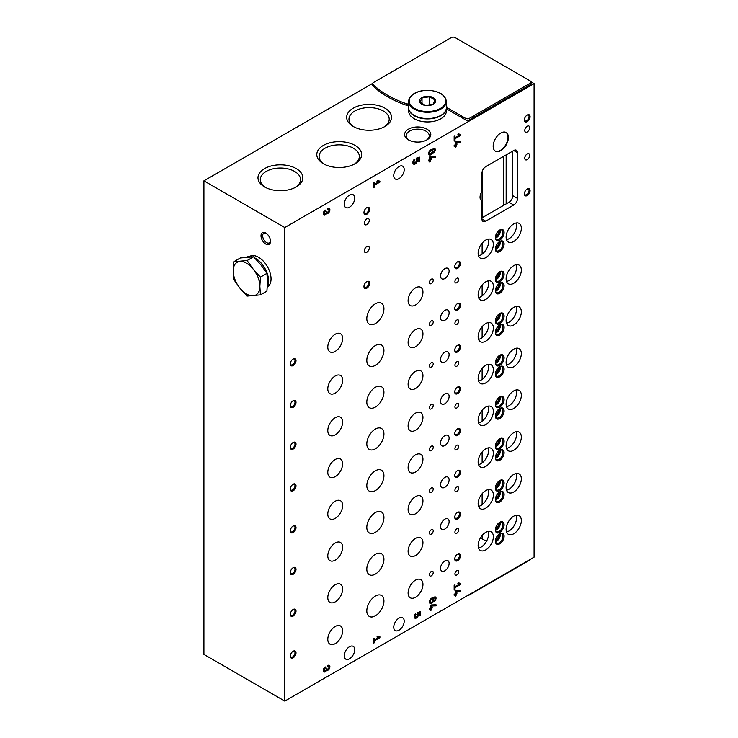 <?xml version="1.0" encoding="UTF-8"?>
<svg xmlns="http://www.w3.org/2000/svg" width="738" height="738" viewBox="0 0 738 738"><rect width="100%" height="100%" fill="white"/><g stroke="black" fill="none" stroke-linecap="round" stroke-linejoin="round"><path stroke-width="1.11" d="M458.732 321.15A2.694 1.55 120 0 0 458.178 319.914A2.694 1.55 120 0 0 455.484 321.473A2.694 1.55 120 0 0 455.484 324.582A2.694 1.55 120 0 0 457.56 323.853A2.694 1.55 120 0 0 458.732 321.15M458.732 362.902A2.694 1.55 120 0 0 458.178 361.666A2.694 1.55 120 0 0 455.484 363.225A2.694 1.55 120 0 0 455.484 366.334A2.694 1.55 120 0 0 457.56 365.614A2.694 1.55 120 0 0 458.732 362.902M458.732 404.655A2.694 1.55 120 0 0 458.178 403.418A2.694 1.55 120 0 0 455.484 404.978A2.694 1.55 120 0 0 455.484 408.086A2.694 1.55 120 0 0 457.56 407.367A2.694 1.55 120 0 0 458.732 404.655M458.732 446.407A2.694 1.55 120 0 0 458.178 445.18A2.694 1.55 120 0 0 455.484 446.73A2.694 1.55 120 0 0 455.484 449.839A2.694 1.55 120 0 0 457.56 449.119A2.694 1.55 120 0 0 458.732 446.407M458.732 488.159A2.694 1.55 120 0 0 458.178 486.932A2.694 1.55 120 0 0 455.484 488.482A2.694 1.55 120 0 0 455.484 491.591A2.694 1.55 120 0 0 457.56 490.871A2.694 1.55 120 0 0 458.732 488.159M458.732 529.912A2.694 1.55 120 0 0 458.178 528.685A2.694 1.55 120 0 0 455.484 530.235A2.694 1.55 120 0 0 455.484 533.343A2.694 1.55 120 0 0 457.56 532.624A2.694 1.55 120 0 0 458.732 529.912M458.732 571.664A2.694 1.55 120 0 0 458.178 570.437A2.694 1.55 120 0 0 455.484 571.987A2.694 1.55 120 0 0 455.484 575.096A2.694 1.55 120 0 0 457.56 574.376A2.694 1.55 120 0 0 458.732 571.664M458.732 279.398A2.694 1.55 120 0 0 458.178 278.161A2.694 1.55 120 0 0 455.484 279.72A2.694 1.55 120 0 0 455.484 282.829A2.694 1.55 120 0 0 457.56 282.101A2.694 1.55 120 0 0 458.732 279.398M433.234 322.026A2.694 1.55 120 0 0 432.671 320.799A2.694 1.55 120 0 0 429.977 322.349A2.694 1.55 120 0 0 429.977 325.458A2.694 1.55 120 0 0 432.053 324.738A2.694 1.55 120 0 0 433.234 322.026M433.234 363.779A2.694 1.55 120 0 0 432.671 362.552A2.694 1.55 120 0 0 429.977 364.102A2.694 1.55 120 0 0 429.977 367.21A2.694 1.55 120 0 0 432.053 366.491A2.694 1.55 120 0 0 433.234 363.779M433.234 405.531A2.694 1.55 120 0 0 432.671 404.304A2.694 1.55 120 0 0 429.977 405.854A2.694 1.55 120 0 0 429.977 408.963A2.694 1.55 120 0 0 432.053 408.243A2.694 1.55 120 0 0 433.234 405.531M433.234 447.283A2.694 1.55 120 0 0 432.671 446.056A2.694 1.55 120 0 0 429.977 447.606A2.694 1.55 120 0 0 429.977 450.715A2.694 1.55 120 0 0 432.053 449.995A2.694 1.55 120 0 0 433.234 447.283M433.234 489.036A2.694 1.55 120 0 0 432.671 487.809A2.694 1.55 120 0 0 429.977 489.359A2.694 1.55 120 0 0 429.977 492.467A2.694 1.55 120 0 0 432.053 491.748A2.694 1.55 120 0 0 433.234 489.036M433.234 530.797A2.694 1.55 120 0 0 432.671 529.561A2.694 1.55 120 0 0 429.977 531.111A2.694 1.55 120 0 0 429.977 534.22A2.694 1.55 120 0 0 432.053 533.5A2.694 1.55 120 0 0 433.234 530.797M433.234 572.55A2.694 1.55 120 0 0 432.671 571.313A2.694 1.55 120 0 0 429.977 572.863A2.694 1.55 120 0 0 429.977 575.972A2.694 1.55 120 0 0 432.053 575.253A2.694 1.55 120 0 0 433.234 572.55M433.234 280.274A2.694 1.55 120 0 0 432.671 279.047A2.694 1.55 120 0 0 429.977 280.597A2.694 1.55 120 0 0 429.977 283.706A2.694 1.55 120 0 0 432.053 282.986A2.694 1.55 120 0 0 433.234 280.274M449.119 312.857A6.052 3.496 120 0 0 447.865 310.08A6.052 3.496 120 0 0 441.813 313.576A6.052 3.496 120 0 0 441.813 320.569A6.052 3.496 120 0 0 446.481 318.945A6.052 3.496 120 0 0 449.119 312.857M449.119 354.609A6.052 3.496 120 0 0 447.865 351.832A6.052 3.496 120 0 0 441.813 355.329A6.052 3.496 120 0 0 441.813 362.321A6.052 3.496 120 0 0 446.481 360.697A6.052 3.496 120 0 0 449.119 354.609M449.119 396.361A6.052 3.496 120 0 0 447.865 393.585A6.052 3.496 120 0 0 441.813 397.081A6.052 3.496 120 0 0 441.813 404.073A6.052 3.496 120 0 0 446.481 402.45A6.052 3.496 120 0 0 449.119 396.361M449.119 438.114A6.052 3.496 120 0 0 447.865 435.337A6.052 3.496 120 0 0 441.813 438.833A6.052 3.496 120 0 0 441.813 445.826A6.052 3.496 120 0 0 446.481 444.202A6.052 3.496 120 0 0 449.119 438.114M449.119 479.866A6.052 3.496 120 0 0 447.865 477.089A6.052 3.496 120 0 0 441.813 480.586A6.052 3.496 120 0 0 441.813 487.578A6.052 3.496 120 0 0 446.481 485.964A6.052 3.496 120 0 0 449.119 479.866M449.119 521.618A6.052 3.496 120 0 0 447.865 518.842A6.052 3.496 120 0 0 441.813 522.338A6.052 3.496 120 0 0 441.813 529.33A6.052 3.496 120 0 0 446.481 527.716A6.052 3.496 120 0 0 449.119 521.618M449.119 563.371A6.052 3.496 120 0 0 447.865 560.603A6.052 3.496 120 0 0 441.813 564.1A6.052 3.496 120 0 0 441.813 571.092A6.052 3.496 120 0 0 446.481 569.468A6.052 3.496 120 0 0 449.119 563.371M449.119 271.104A6.052 3.496 120 0 0 447.865 268.328A6.052 3.496 120 0 0 441.813 271.824A6.052 3.496 120 0 0 441.813 278.816A6.052 3.496 120 0 0 446.481 277.193A6.052 3.496 120 0 0 449.119 271.104M342.644 380.264A10.498 6.061 120 0 0 340.467 375.457A10.498 6.061 120 0 0 329.969 381.518A10.498 6.061 120 0 0 329.969 393.64A10.498 6.061 120 0 0 338.059 390.826A10.498 6.061 120 0 0 342.644 380.264M342.644 422.016A10.498 6.061 120 0 0 340.467 417.21A10.498 6.061 120 0 0 329.969 423.271A10.498 6.061 120 0 0 329.969 435.392A10.498 6.061 120 0 0 338.059 432.579A10.498 6.061 120 0 0 342.644 422.016M342.644 463.768A10.498 6.061 120 0 0 340.467 458.962A10.498 6.061 120 0 0 329.969 465.023A10.498 6.061 120 0 0 329.969 477.145A10.498 6.061 120 0 0 338.059 474.331A10.498 6.061 120 0 0 342.644 463.768M342.644 505.521A10.498 6.061 120 0 0 340.467 500.715A10.498 6.061 120 0 0 329.969 506.775A10.498 6.061 120 0 0 329.969 518.897A10.498 6.061 120 0 0 338.059 516.083A10.498 6.061 120 0 0 342.644 505.521M342.644 547.273A10.498 6.061 120 0 0 340.467 542.467A10.498 6.061 120 0 0 329.969 548.528A10.498 6.061 120 0 0 329.969 560.649A10.498 6.061 120 0 0 338.059 557.836A10.498 6.061 120 0 0 342.644 547.273M342.644 589.025A10.498 6.061 120 0 0 340.467 584.219A10.498 6.061 120 0 0 329.969 590.28A10.498 6.061 120 0 0 329.969 602.402A10.498 6.061 120 0 0 338.059 599.588A10.498 6.061 120 0 0 342.644 589.025M342.644 630.778A10.498 6.061 120 0 0 340.467 625.972A10.498 6.061 120 0 0 329.969 632.032A10.498 6.061 120 0 0 329.969 644.154A10.498 6.061 120 0 0 338.059 641.34A10.498 6.061 120 0 0 342.644 630.778M342.644 338.511A10.498 6.061 120 0 0 340.467 333.705A10.498 6.061 120 0 0 329.969 339.766A10.498 6.061 120 0 0 329.969 351.888A10.498 6.061 120 0 0 338.059 349.074A10.498 6.061 120 0 0 342.644 338.511M422.957 333.899A10.498 6.061 120 0 0 420.78 329.093A10.498 6.061 120 0 0 410.282 335.153A10.498 6.061 120 0 0 410.282 347.266A10.498 6.061 120 0 0 418.372 344.462A10.498 6.061 120 0 0 422.957 333.899M422.957 375.651A10.498 6.061 120 0 0 420.78 370.845A10.498 6.061 120 0 0 410.282 376.906A10.498 6.061 120 0 0 410.282 389.018A10.498 6.061 120 0 0 418.372 386.214A10.498 6.061 120 0 0 422.957 375.651M422.957 417.404A10.498 6.061 120 0 0 420.78 412.597A10.498 6.061 120 0 0 410.282 418.658A10.498 6.061 120 0 0 410.282 430.78A10.498 6.061 120 0 0 418.372 427.966A10.498 6.061 120 0 0 422.957 417.404M422.957 459.156A10.498 6.061 120 0 0 420.78 454.35A10.498 6.061 120 0 0 410.282 460.411A10.498 6.061 120 0 0 410.282 472.532A10.498 6.061 120 0 0 418.372 469.719A10.498 6.061 120 0 0 422.957 459.156M422.957 500.908A10.498 6.061 120 0 0 420.78 496.102A10.498 6.061 120 0 0 410.282 502.163A10.498 6.061 120 0 0 410.282 514.285A10.498 6.061 120 0 0 418.372 511.471A10.498 6.061 120 0 0 422.957 500.908M422.957 542.661A10.498 6.061 120 0 0 420.78 537.854A10.498 6.061 120 0 0 410.282 543.915A10.498 6.061 120 0 0 410.282 556.037A10.498 6.061 120 0 0 418.372 553.223A10.498 6.061 120 0 0 422.957 542.661M422.957 584.413A10.498 6.061 120 0 0 420.78 579.607A10.498 6.061 120 0 0 410.282 585.668A10.498 6.061 120 0 0 410.282 597.789A10.498 6.061 120 0 0 418.372 594.976A10.498 6.061 120 0 0 422.957 584.413M422.957 292.137A10.498 6.061 120 0 0 420.78 287.34A10.498 6.061 120 0 0 410.282 293.392A10.498 6.061 120 0 0 410.282 305.514A10.498 6.061 120 0 0 418.372 302.7A10.498 6.061 120 0 0 422.957 292.137M383.935 350.485A12.112 6.993 120 0 0 381.435 344.941A12.112 6.993 120 0 0 369.323 351.934A12.112 6.993 120 0 0 369.323 365.919A12.112 6.993 120 0 0 378.649 362.672A12.112 6.993 120 0 0 383.935 350.485M383.935 392.238A12.112 6.993 120 0 0 381.435 386.694A12.112 6.993 120 0 0 369.323 393.686A12.112 6.993 120 0 0 369.323 407.671A12.112 6.993 120 0 0 378.649 404.424A12.112 6.993 120 0 0 383.935 392.238M383.935 433.99A12.112 6.993 120 0 0 381.435 428.446A12.112 6.993 120 0 0 369.323 435.438A12.112 6.993 120 0 0 369.323 449.424A12.112 6.993 120 0 0 378.649 446.176A12.112 6.993 120 0 0 383.935 433.99M383.935 475.742A12.112 6.993 120 0 0 381.435 470.198A12.112 6.993 120 0 0 369.323 477.191A12.112 6.993 120 0 0 369.323 491.176A12.112 6.993 120 0 0 378.649 487.929A12.112 6.993 120 0 0 383.935 475.742M383.935 517.495A12.112 6.993 120 0 0 381.435 511.951A12.112 6.993 120 0 0 369.323 518.943A12.112 6.993 120 0 0 369.323 532.928A12.112 6.993 120 0 0 378.649 529.69A12.112 6.993 120 0 0 383.935 517.495M383.935 559.247A12.112 6.993 120 0 0 381.435 553.703A12.112 6.993 120 0 0 369.323 560.695A12.112 6.993 120 0 0 369.323 574.681A12.112 6.993 120 0 0 378.649 571.443A12.112 6.993 120 0 0 383.935 559.247M383.935 601A12.112 6.993 120 0 0 381.435 595.455A12.112 6.993 120 0 0 369.323 602.448A12.112 6.993 120 0 0 369.323 616.433A12.112 6.993 120 0 0 378.649 613.195A12.112 6.993 120 0 0 383.935 601M383.935 308.733A12.112 6.993 120 0 0 381.435 303.189A12.112 6.993 120 0 0 369.323 310.181A12.112 6.993 120 0 0 369.323 324.166A12.112 6.993 120 0 0 378.649 320.919A12.112 6.993 120 0 0 383.935 308.733M326.565 670.556A2.943 1.697 -60 0 0 329.388 668.573A2.943 1.697 -60 0 0 329.286 665.353A2.943 1.697 -60 0 0 327.81 665.501L327.81 666.626A1.568 0.904 -60 0 1 328.604 666.543A1.568 0.904 -60 0 1 328.844 667.807A1.568 0.904 -60 0 1 327.81 669.191A1.181 0.683 -60 0 1 327.229 669.246A1.181 0.683 -60 0 1 326.98 668.711L326.98 668.065L326.15 669.191A1.181 0.683 -60 0 1 325.31 670.639A1.568 0.904 -60 0 1 324.526 670.713A1.568 0.904 -60 0 1 324.286 669.449A1.568 0.904 -60 0 1 325.31 668.065L325.31 666.949A2.943 1.697 -60 0 0 323.392 669.541A2.943 1.697 -60 0 0 323.844 671.903A2.943 1.697 -60 0 0 326.565 670.556L325.993 670.224A2.943 1.697 120 0 0 328.678 668.499A2.943 1.697 120 0 0 328.973 665.242M429.424 608.582L429.424 609.542L430.531 608.905L430.531 610.594L432.182 607.946L432.182 606.996L431.352 607.466L431.352 605.999L436.047 605.824L436.047 604.763L431.121 604.957L430.531 605.308L430.531 607.946L429.424 608.582M433.261 598.057A2.537 1.467 -60 0 1 435.521 597.005A2.537 1.467 -60 0 1 435.641 599.717A2.537 1.467 -60 0 1 433.261 601.507A3.118 1.799 -60 0 1 430.07 603.426A3.118 1.799 -60 0 1 430.07 599.819A3.118 1.799 -60 0 1 433.197 598.011A3.118 1.799 -60 0 1 433.261 598.057L433.123 597.974M454.165 585.317L454.165 590.096L454.995 589.625L454.995 587.706L460.789 584.367L460.789 583.407L458.233 582.817L457.846 583.684L459.608 584.09L454.995 586.756L454.995 584.837L454.165 585.317M326.565 213.688A2.943 1.697 -60 0 0 329.388 211.714A2.943 1.697 -60 0 0 329.286 208.485A2.943 1.697 -60 0 0 327.81 208.633L327.81 209.758A1.568 0.904 -60 0 1 328.604 209.684A1.568 0.904 -60 0 1 328.844 210.939A1.568 0.904 -60 0 1 327.81 212.323A1.181 0.683 -60 0 1 327.229 212.387A1.181 0.683 -60 0 1 326.98 211.843L326.98 211.206L326.15 212.323A1.181 0.683 -60 0 1 325.31 213.771A1.568 0.904 -60 0 1 324.526 213.845A1.568 0.904 -60 0 1 324.286 212.59A1.568 0.904 -60 0 1 325.31 211.206L325.31 210.081A2.943 1.697 -60 0 0 323.392 212.673A2.943 1.697 -60 0 0 323.844 215.035A2.943 1.697 -60 0 0 326.565 213.688L325.993 213.356A2.943 1.697 120 0 0 328.678 211.631A2.943 1.697 120 0 0 328.973 208.374M428.658 160.072L428.658 161.022L429.765 160.386L429.765 162.074L430.595 161.604L430.595 159.906L431.426 159.436L431.426 158.476L430.595 158.956L430.595 157.489L435.282 157.305L435.282 156.253L429.765 156.788L429.765 159.436L428.658 160.072M432.496 149.537A2.537 1.467 -60 0 1 434.756 148.495A2.537 1.467 -60 0 1 434.876 151.198A2.537 1.467 -60 0 1 432.496 152.987A3.118 1.799 -60 0 1 429.313 154.906A3.118 1.799 -60 0 1 429.313 151.299A3.118 1.799 -60 0 1 432.431 149.5A3.118 1.799 -60 0 1 432.496 149.537L432.367 149.463M454.165 136.364L454.165 141.142L454.995 140.663L454.995 138.753L460.789 135.405L460.789 134.454L458.233 133.864L457.846 134.731L459.608 135.137L454.995 137.794L454.995 135.884L454.165 136.364M293.161 407.293A4.041 2.334 120 0 0 296.012 402.348A4.041 2.334 120 0 0 293.161 400.697A4.041 2.334 120 0 0 290.311 405.642A4.041 2.334 120 0 0 293.161 407.293M293.161 449.045A4.041 2.334 120 0 0 296.012 444.101A4.041 2.334 120 0 0 293.161 442.449A4.041 2.334 120 0 0 290.311 447.394A4.041 2.334 120 0 0 293.161 449.045M293.161 490.798A4.041 2.334 120 0 0 296.012 485.853A4.041 2.334 120 0 0 293.161 484.202A4.041 2.334 120 0 0 290.311 489.146A4.041 2.334 120 0 0 293.161 490.798M293.161 532.55A4.041 2.334 120 0 0 296.012 527.605A4.041 2.334 120 0 0 293.161 525.954A4.041 2.334 120 0 0 290.311 530.899A4.041 2.334 120 0 0 293.161 532.55M293.161 574.302A4.041 2.334 120 0 0 296.012 569.358A4.041 2.334 120 0 0 293.161 567.707A4.041 2.334 120 0 0 290.311 572.651A4.041 2.334 120 0 0 293.161 574.302M293.161 616.055A4.041 2.334 120 0 0 296.012 611.11A4.041 2.334 120 0 0 293.161 609.459A4.041 2.334 120 0 0 290.311 614.403A4.041 2.334 120 0 0 293.161 616.055M293.161 657.807A4.041 2.334 120 0 0 296.012 652.862A4.041 2.334 120 0 0 293.161 651.22A4.041 2.334 120 0 0 290.311 656.165A4.041 2.334 120 0 0 293.161 657.807M293.161 365.541A4.041 2.334 120 0 0 296.012 360.596A4.041 2.334 120 0 0 293.161 358.945A4.041 2.334 120 0 0 290.311 363.889A4.041 2.334 120 0 0 293.161 365.541M457.588 310.163A4.041 2.334 120 0 0 460.447 305.218A4.041 2.334 120 0 0 457.588 303.567A4.041 2.334 120 0 0 454.737 308.512A4.041 2.334 120 0 0 457.588 310.163M457.588 351.915A4.041 2.334 120 0 0 460.447 346.971A4.041 2.334 120 0 0 457.588 345.319A4.041 2.334 120 0 0 454.737 350.264A4.041 2.334 120 0 0 457.588 351.915M457.588 393.668A4.041 2.334 120 0 0 460.447 388.723A4.041 2.334 120 0 0 457.588 387.072A4.041 2.334 120 0 0 454.737 392.016A4.041 2.334 120 0 0 457.588 393.668M457.588 435.42A4.041 2.334 120 0 0 460.447 430.475A4.041 2.334 120 0 0 457.588 428.824A4.041 2.334 120 0 0 454.737 433.769A4.041 2.334 120 0 0 457.588 435.42M457.588 477.172A4.041 2.334 120 0 0 460.447 472.228A4.041 2.334 120 0 0 457.588 470.576A4.041 2.334 120 0 0 454.737 475.521A4.041 2.334 120 0 0 457.588 477.172M457.588 518.925A4.041 2.334 120 0 0 460.447 513.98A4.041 2.334 120 0 0 457.588 512.338A4.041 2.334 120 0 0 454.737 517.283A4.041 2.334 120 0 0 457.588 518.925M457.588 560.677A4.041 2.334 120 0 0 460.447 555.732A4.041 2.334 120 0 0 457.588 554.09A4.041 2.334 120 0 0 454.737 559.035A4.041 2.334 120 0 0 457.588 560.677M457.588 268.411A4.041 2.334 120 0 0 460.447 263.466A4.041 2.334 120 0 0 457.588 261.815A4.041 2.334 120 0 0 454.737 266.759A4.041 2.334 120 0 0 457.588 268.411M499.746 293.3A6.19 3.57 120 0 0 504.119 285.717A6.19 3.57 120 0 0 499.746 283.189A6.19 3.57 120 0 0 495.364 290.772A6.19 3.57 120 0 0 499.746 293.3M499.746 335.052A6.19 3.57 120 0 0 504.119 327.469A6.19 3.57 120 0 0 499.746 324.941A6.19 3.57 120 0 0 495.364 332.524A6.19 3.57 120 0 0 499.746 335.052M499.746 376.804A6.19 3.57 120 0 0 504.119 369.221A6.19 3.57 120 0 0 499.746 366.694A6.19 3.57 120 0 0 495.364 374.277A6.19 3.57 120 0 0 499.746 376.804M499.746 418.557A6.19 3.57 120 0 0 504.119 410.974A6.19 3.57 120 0 0 499.746 408.446A6.19 3.57 120 0 0 495.364 416.029A6.19 3.57 120 0 0 499.746 418.557M499.746 460.309A6.19 3.57 120 0 0 504.119 452.726A6.19 3.57 120 0 0 499.746 450.198A6.19 3.57 120 0 0 495.364 457.781A6.19 3.57 120 0 0 499.746 460.309M499.746 502.061A6.19 3.57 120 0 0 504.119 494.478A6.19 3.57 120 0 0 499.746 491.951A6.19 3.57 120 0 0 495.364 499.534A6.19 3.57 120 0 0 499.746 502.061M499.746 543.814A6.19 3.57 120 0 0 504.119 536.231A6.19 3.57 120 0 0 499.746 533.703A6.19 3.57 120 0 0 495.364 541.286A6.19 3.57 120 0 0 499.746 543.814M499.746 251.538A6.19 3.57 120 0 0 504.119 243.964A6.19 3.57 120 0 0 499.746 241.437A6.19 3.57 120 0 0 495.364 249.02A6.19 3.57 120 0 0 499.746 251.538M499.746 281.87A6.19 3.57 120 0 0 504.119 274.287A6.19 3.57 120 0 0 499.746 271.759A6.19 3.57 120 0 0 495.364 279.342A6.19 3.57 120 0 0 499.746 281.87M499.746 323.622A6.19 3.57 120 0 0 504.119 316.039A6.19 3.57 120 0 0 499.746 313.512A6.19 3.57 120 0 0 495.364 321.095A6.19 3.57 120 0 0 499.746 323.622M499.746 365.375A6.19 3.57 120 0 0 504.119 357.792A6.19 3.57 120 0 0 499.746 355.264A6.19 3.57 120 0 0 495.364 362.847A6.19 3.57 120 0 0 499.746 365.375M499.746 407.127A6.19 3.57 120 0 0 504.119 399.544A6.19 3.57 120 0 0 499.746 397.016A6.19 3.57 120 0 0 495.364 404.599A6.19 3.57 120 0 0 499.746 407.127M499.746 448.879A6.19 3.57 120 0 0 504.119 441.296A6.19 3.57 120 0 0 499.746 438.769A6.19 3.57 120 0 0 495.364 446.352A6.19 3.57 120 0 0 499.746 448.879M499.746 490.632A6.19 3.57 120 0 0 504.119 483.049A6.19 3.57 120 0 0 499.746 480.521A6.19 3.57 120 0 0 495.364 488.104A6.19 3.57 120 0 0 499.746 490.632M499.746 532.384A6.19 3.57 120 0 0 504.119 524.801A6.19 3.57 120 0 0 499.746 522.283A6.19 3.57 120 0 0 495.364 529.856A6.19 3.57 120 0 0 499.746 532.384M499.746 240.118A6.19 3.57 120 0 0 504.119 232.535A6.19 3.57 120 0 0 499.746 230.007A6.19 3.57 120 0 0 495.364 237.59A6.19 3.57 120 0 0 499.746 240.118M493.371 286.206A10.766 6.218 120 0 0 491.139 281.279A10.766 6.218 120 0 0 481.905 285.246A10.766 6.218 120 0 0 478.427 297.22A10.766 6.218 120 0 0 480.373 299.923A10.766 6.218 120 0 0 488.667 297.045A10.766 6.218 120 0 0 493.371 286.206M493.371 327.958A10.766 6.218 120 0 0 491.139 323.032A10.766 6.218 120 0 0 481.905 326.999A10.766 6.218 120 0 0 478.427 338.973A10.766 6.218 120 0 0 480.373 341.676A10.766 6.218 120 0 0 488.667 338.797A10.766 6.218 120 0 0 493.371 327.958M493.371 369.71A10.766 6.218 120 0 0 491.139 364.784A10.766 6.218 120 0 0 481.905 368.751A10.766 6.218 120 0 0 478.427 380.725A10.766 6.218 120 0 0 480.373 383.437A10.766 6.218 120 0 0 488.667 380.55A10.766 6.218 120 0 0 493.371 369.71M493.371 411.472A10.766 6.218 120 0 0 491.139 406.537A10.766 6.218 120 0 0 481.905 410.503A10.766 6.218 120 0 0 478.427 422.477A10.766 6.218 120 0 0 480.373 425.189A10.766 6.218 120 0 0 488.667 422.302A10.766 6.218 120 0 0 493.371 411.472M493.371 453.224A10.766 6.218 120 0 0 491.139 448.289A10.766 6.218 120 0 0 481.905 452.256A10.766 6.218 120 0 0 478.427 464.23A10.766 6.218 120 0 0 480.373 466.942A10.766 6.218 120 0 0 488.667 464.054A10.766 6.218 120 0 0 493.371 453.224M493.371 494.977A10.766 6.218 120 0 0 491.139 490.041A10.766 6.218 120 0 0 481.905 494.008A10.766 6.218 120 0 0 478.427 505.982A10.766 6.218 120 0 0 480.373 508.694A10.766 6.218 120 0 0 488.667 505.807A10.766 6.218 120 0 0 493.371 494.977M493.371 536.729A10.766 6.218 120 0 0 491.139 531.803A10.766 6.218 120 0 0 481.905 535.76A10.766 6.218 120 0 0 478.427 547.734A10.766 6.218 120 0 0 480.373 550.447A10.766 6.218 120 0 0 488.667 547.559A10.766 6.218 120 0 0 493.371 536.729M493.371 244.453A10.766 6.218 120 0 0 491.139 239.527A10.766 6.218 120 0 0 481.905 243.485A10.766 6.218 120 0 0 478.427 255.468A10.766 6.218 120 0 0 480.373 258.171A10.766 6.218 120 0 0 488.667 255.293A10.766 6.218 120 0 0 493.371 244.453M521.342 270.053A10.766 6.218 120 0 0 519.118 265.126A10.766 6.218 120 0 0 508.353 271.344A10.766 6.218 120 0 0 508.353 283.779A10.766 6.218 120 0 0 521.056 272.608A10.766 6.218 120 0 0 521.342 270.053M521.342 311.814A10.766 6.218 120 0 0 519.118 306.879A10.766 6.218 120 0 0 508.353 313.096A10.766 6.218 120 0 0 508.353 325.532A10.766 6.218 120 0 0 521.056 314.36A10.766 6.218 120 0 0 521.342 311.814M521.342 353.567A10.766 6.218 120 0 0 519.118 348.631A10.766 6.218 120 0 0 508.353 354.849A10.766 6.218 120 0 0 508.353 367.284A10.766 6.218 120 0 0 521.056 356.113A10.766 6.218 120 0 0 521.342 353.567M521.342 395.319A10.766 6.218 120 0 0 519.118 390.384A10.766 6.218 120 0 0 508.353 396.601A10.766 6.218 120 0 0 508.353 409.036A10.766 6.218 120 0 0 521.056 397.865A10.766 6.218 120 0 0 521.342 395.319M521.342 437.071A10.766 6.218 120 0 0 519.118 432.145A10.766 6.218 120 0 0 508.353 438.354A10.766 6.218 120 0 0 508.353 450.789A10.766 6.218 120 0 0 521.056 439.617A10.766 6.218 120 0 0 521.342 437.071M521.342 478.824A10.766 6.218 120 0 0 519.118 473.897A10.766 6.218 120 0 0 508.353 480.106A10.766 6.218 120 0 0 508.353 492.541A10.766 6.218 120 0 0 521.056 481.37A10.766 6.218 120 0 0 521.342 478.824M521.342 520.576A10.766 6.218 120 0 0 519.118 515.65A10.766 6.218 120 0 0 508.353 521.858A10.766 6.218 120 0 0 508.353 534.294A10.766 6.218 120 0 0 521.056 523.122A10.766 6.218 120 0 0 521.342 520.576M521.342 228.3A10.766 6.218 120 0 0 519.118 223.374A10.766 6.218 120 0 0 508.353 229.592A10.766 6.218 120 0 0 508.353 242.018A10.766 6.218 120 0 0 521.056 230.856A10.766 6.218 120 0 0 521.342 228.3M404.212 169.574A7.398 4.271 120 0 0 402.671 166.188A7.398 4.271 120 0 0 395.273 170.46A7.398 4.271 120 0 0 395.273 179.002A7.398 4.271 120 0 0 398.972 178.642A7.398 4.271 120 0 0 404.212 169.574M354.729 649.735A7.398 4.271 120 0 0 353.198 646.35A7.398 4.271 120 0 0 345.79 650.621A7.398 4.271 120 0 0 345.79 659.163A7.398 4.271 120 0 0 349.489 658.794A7.398 4.271 120 0 0 354.729 649.735M404.212 621.165A7.398 4.271 120 0 0 402.671 617.78A7.398 4.271 120 0 0 395.273 622.051A7.398 4.271 120 0 0 395.273 630.593A7.398 4.271 120 0 0 398.972 630.234A7.398 4.271 120 0 0 404.212 621.165M354.729 198.144A7.398 4.271 120 0 0 353.198 194.749A7.398 4.271 120 0 0 345.79 199.029A7.398 4.271 120 0 0 345.79 207.572A7.398 4.271 120 0 0 349.489 207.203A7.398 4.271 120 0 0 354.729 198.144M527.246 115.017A4.041 2.334 -60 0 1 530.096 116.669A4.041 2.334 -60 0 1 527.246 121.613A4.041 2.334 -60 0 1 524.386 119.962A4.041 2.334 -60 0 1 527.246 115.017L526.729 115.322M366.814 207.646A4.041 2.334 -60 0 1 369.664 209.297A4.041 2.334 -60 0 1 366.814 214.241A4.041 2.334 -60 0 1 363.954 212.59A4.041 2.334 -60 0 1 366.814 207.646L366.814 207.646M527.246 188.965A4.041 2.334 -60 0 1 530.096 190.616A4.041 2.334 -60 0 1 527.246 195.561A4.041 2.334 -60 0 1 524.386 193.909A4.041 2.334 -60 0 1 527.246 188.965L527.246 188.965M366.814 281.593A4.041 2.334 -60 0 1 369.664 283.244A4.041 2.334 -60 0 1 366.814 288.189A4.041 2.334 -60 0 1 363.954 286.538A4.041 2.334 -60 0 1 366.814 281.593L366.814 281.593M529.718 155.349A3.496 2.02 120 0 0 528.989 153.744A3.496 2.02 120 0 0 525.493 155.764A3.496 2.02 120 0 0 525.493 159.805A3.496 2.02 120 0 0 528.187 158.864A3.496 2.02 120 0 0 529.718 155.349M369.286 247.968A3.496 2.02 120 0 0 368.557 246.372A3.496 2.02 120 0 0 365.061 248.392A3.496 2.02 120 0 0 365.061 252.433A3.496 2.02 120 0 0 367.755 251.492A3.496 2.02 120 0 0 369.286 247.968M369.286 220.284A3.496 2.02 120 0 0 368.557 218.679A3.496 2.02 120 0 0 365.061 220.699A3.496 2.02 120 0 0 365.061 224.739A3.496 2.02 120 0 0 367.755 223.798A3.496 2.02 120 0 0 369.286 220.284M529.718 127.656A3.496 2.02 120 0 0 528.989 126.06A3.496 2.02 120 0 0 525.493 128.08A3.496 2.02 120 0 0 525.493 132.111A3.496 2.02 120 0 0 528.187 131.179A3.496 2.02 120 0 0 529.718 127.656M508.399 137.434A10.766 6.218 120 0 0 506.176 132.508A10.766 6.218 120 0 0 495.41 138.726A10.766 6.218 120 0 0 495.41 151.152A10.766 6.218 120 0 0 503.703 148.273A10.766 6.218 120 0 0 508.399 137.434M284.785 227.535L284.785 701.1L534.091 557.162L534.091 83.597L284.785 227.535L203.909 180.838L372.699 83.385M481.951 218.965L485.752 221.16A5.387 3.109 120 0 1 483.067 221.428A5.387 3.109 120 0 1 481.951 218.965L481.951 202.516A5.387 3.109 120 0 0 481.148 200.284A7.398 4.271 120 0 1 481.148 192.867A5.387 3.109 120 0 0 481.951 189.703L481.951 173.255A5.387 3.109 120 0 1 485.752 166.659L513.731 150.515L517.541 152.711A5.387 3.109 120 0 0 516.425 150.248A5.387 3.109 120 0 0 513.731 150.515M485.752 221.16L513.731 205.007A5.387 3.109 120 0 0 517.541 198.421L517.541 152.711M454.165 145.349L454.165 146.299L455.272 145.663L455.272 147.351L456.093 146.88L456.093 145.183L456.923 144.713L456.923 143.753L456.093 144.233L456.093 142.766L460.789 142.582L460.789 141.53L455.863 141.724L455.272 142.065L455.272 144.713L454.165 145.349M414.793 160.266L414.092 159.509A3.33 1.919 -60 0 0 413.557 164.122A3.33 1.919 -60 0 0 416.573 162.683A3.33 1.919 -60 0 0 417.357 158.854L418.861 158.421L418.861 161.604L419.719 161.115L419.719 157.157L416.481 158.098L416.075 159.869A1.614 0.932 -60 0 1 416.001 161.751A1.614 0.932 -60 0 1 414.415 162.637A1.614 0.932 -60 0 1 414.793 160.266L413.972 159.657M373.28 183.061L373.28 187.839L374.111 187.36L374.111 185.45L379.904 182.102L379.904 181.151L377.358 180.561L376.97 181.428L378.723 181.834L374.111 184.491L374.111 182.581L373.28 183.061M454.165 594.302L454.165 595.262L455.272 594.616L455.272 596.313L456.923 593.666L456.923 592.706L456.093 593.186L456.093 591.719L460.789 591.535L460.789 590.483L455.863 590.677L455.272 591.018L455.272 593.666L454.165 594.302M416.001 614.533L415.337 613.832A3.109 1.799 -60 0 0 414.839 618.14A3.109 1.799 -60 0 0 417.653 616.802A3.109 1.799 -60 0 0 418.391 613.232L419.793 612.826L419.793 615.796L420.595 615.335L420.595 611.636L417.57 612.512L417.201 614.173A1.504 0.867 -60 0 1 417.127 615.926A1.504 0.867 -60 0 1 415.642 616.756A1.504 0.867 -60 0 1 416.001 614.533L415.217 613.988M373.28 638.61L373.28 643.388L374.111 642.909L374.111 640.999L379.904 637.65L379.904 636.7L377.358 636.11L376.97 636.977L378.723 637.383L374.111 640.04L374.111 638.13L373.28 638.61M284.785 701.1L203.909 654.403L203.909 180.838M506.167 530.318L506.167 528.353M506.167 488.565L506.167 486.6M506.167 446.813L506.167 444.848M506.167 405.061L506.167 403.096M506.167 363.308L506.167 361.343M506.167 321.556L506.167 319.591M506.167 279.803L506.167 277.839M506.167 238.051L506.167 236.086M506.167 203.882L506.167 154.879M497.292 285.468A3.635 2.094 -60 0 1 496.12 287.506M497.292 327.22A3.635 2.094 -60 0 1 496.12 329.259M497.292 368.972A3.635 2.094 -60 0 1 496.12 371.011M497.292 410.725A3.635 2.094 -60 0 1 496.12 412.763M497.292 452.477A3.635 2.094 -60 0 1 496.12 454.516M497.292 494.229A3.635 2.094 -60 0 1 496.12 496.268M497.292 535.991A3.635 2.094 -60 0 1 496.12 538.02M497.292 243.715A3.635 2.094 -60 0 1 496.12 245.754M497.292 274.038A3.635 2.094 -60 0 1 496.12 276.077M497.292 315.79A3.635 2.094 -60 0 1 496.12 317.829M497.292 357.552A3.635 2.094 -60 0 1 496.12 359.581M497.292 399.304A3.635 2.094 -60 0 1 496.12 401.334M497.292 441.056A3.635 2.094 -60 0 1 496.12 443.086M497.292 482.809A3.635 2.094 -60 0 1 496.12 484.848M497.292 524.561A3.635 2.094 -60 0 1 496.12 526.6M497.292 232.286A3.635 2.094 -60 0 1 496.12 234.324M488.205 280.864A10.766 6.218 -60 0 1 486.379 290.966A10.766 6.218 -60 0 1 478.547 297.589M488.205 239.112A10.766 6.218 -60 0 1 486.379 249.213A10.766 6.218 -60 0 1 478.547 255.837M516.185 222.959A10.766 6.218 -60 0 1 516.305 223.337L516.305 228.107A10.766 6.218 -60 0 1 506.526 239.693M516.185 264.711A10.766 6.218 -60 0 1 516.305 265.09L516.305 269.859A10.766 6.218 -60 0 1 506.526 281.446M516.185 306.464A10.766 6.218 -60 0 1 516.305 306.842L516.305 311.611A10.766 6.218 -60 0 1 506.526 323.198M516.185 348.225A10.766 6.218 -60 0 1 516.305 348.594L516.305 353.364A10.766 6.218 -60 0 1 506.526 364.95M516.185 389.978A10.766 6.218 -60 0 1 516.305 390.347L516.305 395.116A10.766 6.218 -60 0 1 506.526 406.703M516.185 431.73A10.766 6.218 -60 0 1 516.305 432.099L516.305 436.868A10.766 6.218 -60 0 1 506.526 448.455M516.185 473.482A10.766 6.218 -60 0 1 516.305 473.851L516.305 478.621A10.766 6.218 -60 0 1 506.526 490.207M516.185 515.235A10.766 6.218 -60 0 1 516.305 515.613L516.305 520.373A10.766 6.218 -60 0 1 506.526 531.96M488.205 531.388A10.766 6.218 -60 0 1 486.379 541.48A10.766 6.218 -60 0 1 478.547 548.113M488.205 489.635A10.766 6.218 -60 0 1 486.379 499.727A10.766 6.218 -60 0 1 478.547 506.36M488.205 447.883A10.766 6.218 -60 0 1 486.379 457.975A10.766 6.218 -60 0 1 478.547 464.608M488.205 406.121A10.766 6.218 -60 0 1 486.379 416.223A10.766 6.218 -60 0 1 478.547 422.856M488.205 364.369A10.766 6.218 -60 0 1 486.379 374.47A10.766 6.218 -60 0 1 478.547 381.103M488.205 322.617A10.766 6.218 -60 0 1 486.379 332.718A10.766 6.218 -60 0 1 478.547 339.351M512.781 151.059L512.781 195.671A5.387 3.109 -60 0 1 508.971 202.267L481.951 217.867M265.754 233.023L265.754 233.023A6.725 3.884 60 0 1 270.514 241.271A6.725 3.884 60 0 1 265.754 244.01A6.725 3.884 60 0 1 261.003 235.773A6.725 3.884 60 0 1 265.754 233.023L265.754 233.023M452.791 37.149L453.639 37.149M531.046 81.835L534.091 83.597M506.692 531.923L506.692 525.696M506.692 490.17L506.692 483.944M506.692 448.418L506.692 442.191M506.692 406.666L506.692 400.439M506.692 364.913L506.692 358.686M506.692 323.161L506.692 316.934M506.692 281.409L506.692 275.182M506.692 239.656L506.692 233.42M506.692 203.577L506.692 154.574M503.547 205.395L503.547 156.391M480.18 538.362A2.694 1.55 180 0 1 482.135 538.814L486.471 541.314M408.677 105.423A2.694 1.55 180 0 1 406.537 105.276A94.196 54.381 180 0 1 373.041 85.931A2.694 1.55 180 0 1 372.672 85.147L372.672 83.625A2.694 1.55 180 0 1 373.456 82.527L451.305 37.583A2.694 1.55 180 0 1 455.115 37.583L530.29 80.986A2.694 1.55 180 0 1 531.074 82.084A2.694 1.55 180 0 1 530.29 83.182L469.386 118.338A2.694 1.55 180 0 1 465.586 118.338L447.182 107.711L447.182 109.233L465.586 119.851A2.694 1.55 180 0 0 469.386 119.851L530.29 84.695A2.694 1.55 180 0 0 531.074 83.597L531.074 82.084M446.361 107.333A19.917 11.494 180 0 1 447.182 109.233M426.979 129.178A13.09 7.555 180 0 1 426.979 139.869A13.09 7.555 180 0 1 408.465 139.869A13.09 7.555 180 0 1 408.465 129.178A13.09 7.555 180 0 1 426.979 129.178M384.95 108.172A22.426 12.943 180 0 1 384.95 126.484A22.426 12.943 180 0 1 353.244 126.484A22.426 12.943 180 0 1 353.244 108.172A22.426 12.943 180 0 1 384.95 108.172M355.07 145.423A22.426 12.943 180 0 1 355.07 163.725A22.426 12.943 180 0 1 323.364 163.725A22.426 12.943 180 0 1 323.364 145.423A22.426 12.943 180 0 1 355.07 145.423M296.261 168.605A22.426 12.943 180 0 1 296.261 186.917A22.426 12.943 180 0 1 264.555 186.917A22.426 12.943 180 0 1 264.555 168.605A22.426 12.943 180 0 1 296.261 168.605M495.216 151.041A10.766 6.218 120 0 0 503.445 147.914A10.766 6.218 120 0 0 508.021 137.213A10.766 6.218 120 0 0 505.982 132.406M366.537 281.759A3.312 1.91 -60 0 1 367.948 281.722A3.312 1.91 -60 0 1 367.948 285.551A3.312 1.91 -60 0 1 364.646 287.46A3.312 1.91 -60 0 1 363.972 286.215M526.969 189.14A3.312 1.91 -60 0 1 528.38 189.103A3.312 1.91 -60 0 1 528.38 192.922A3.312 1.91 -60 0 1 525.078 194.832A3.312 1.91 -60 0 1 524.404 193.596M366.537 207.821A3.312 1.91 -60 0 1 367.948 207.775A3.312 1.91 -60 0 1 367.948 211.603A3.312 1.91 -60 0 1 364.646 213.513A3.312 1.91 -60 0 1 363.972 212.267M526.969 115.193A3.312 1.91 -60 0 1 528.38 115.156A3.312 1.91 -60 0 1 528.38 118.975A3.312 1.91 -60 0 1 525.078 120.884A3.312 1.91 -60 0 1 524.404 119.648M495.512 236.206A3.635 2.094 120 0 0 496.13 235.939A3.635 2.094 120 0 0 498.62 230.819M495.392 236.99A4.17 2.408 120 0 0 496.508 236.603A4.17 2.408 120 0 0 499.239 230.33M495.502 238.014A5.387 3.109 120 0 0 496.508 237.59A5.387 3.109 120 0 0 500.18 229.915M495.373 237.239A5.387 3.109 120 0 0 496.48 239.389A5.387 3.109 120 0 0 499.174 239.13A5.387 3.109 120 0 0 502.689 234.38A5.387 3.109 120 0 0 501.868 230.072A5.387 3.109 120 0 0 499.451 230.191M495.512 528.482A3.635 2.094 120 0 0 496.13 528.214A3.635 2.094 120 0 0 498.62 523.094M495.392 529.266A4.17 2.408 120 0 0 496.508 528.869A4.17 2.408 120 0 0 499.239 522.605M495.502 530.281A5.387 3.109 120 0 0 496.508 529.856A5.387 3.109 120 0 0 500.18 522.181M495.373 529.515A5.387 3.109 120 0 0 496.48 531.664A5.387 3.109 120 0 0 499.174 531.397A5.387 3.109 120 0 0 502.689 526.655A5.387 3.109 120 0 0 501.868 522.338A5.387 3.109 120 0 0 499.451 522.458M495.512 486.729A3.635 2.094 120 0 0 496.13 486.462A3.635 2.094 120 0 0 498.62 481.342M495.392 487.504A4.17 2.408 120 0 0 496.508 487.117A4.17 2.408 120 0 0 499.239 480.853M495.502 488.528A5.387 3.109 120 0 0 496.508 488.104A5.387 3.109 120 0 0 500.18 480.429M495.373 487.763A5.387 3.109 120 0 0 496.48 489.912A5.387 3.109 120 0 0 499.174 489.645A5.387 3.109 120 0 0 502.689 484.903A5.387 3.109 120 0 0 501.868 480.586A5.387 3.109 120 0 0 499.451 480.706M495.512 444.977A3.635 2.094 120 0 0 496.13 444.71A3.635 2.094 120 0 0 498.62 439.59M495.392 445.752A4.17 2.408 120 0 0 496.508 445.365A4.17 2.408 120 0 0 499.239 439.092M495.502 446.776A5.387 3.109 120 0 0 496.508 446.352A5.387 3.109 120 0 0 500.18 438.676M495.373 446.01A5.387 3.109 120 0 0 496.48 448.16A5.387 3.109 120 0 0 499.174 447.892A5.387 3.109 120 0 0 502.689 443.151A5.387 3.109 120 0 0 501.868 438.833A5.387 3.109 120 0 0 499.451 438.953M495.512 403.225A3.635 2.094 120 0 0 496.13 402.948A3.635 2.094 120 0 0 498.62 397.837M495.392 404A4.17 2.408 120 0 0 496.508 403.612A4.17 2.408 120 0 0 499.239 397.339M495.502 405.024A5.387 3.109 120 0 0 496.508 404.599A5.387 3.109 120 0 0 500.18 396.924M495.373 404.258A5.387 3.109 120 0 0 496.48 406.407A5.387 3.109 120 0 0 499.174 406.14A5.387 3.109 120 0 0 502.689 401.398A5.387 3.109 120 0 0 501.868 397.081A5.387 3.109 120 0 0 499.451 397.201M495.512 361.472A3.635 2.094 120 0 0 496.13 361.196A3.635 2.094 120 0 0 498.62 356.085M495.392 362.247A4.17 2.408 120 0 0 496.508 361.86A4.17 2.408 120 0 0 499.239 355.587M495.502 363.271A5.387 3.109 120 0 0 496.508 362.847A5.387 3.109 120 0 0 500.18 355.172M495.373 362.496A5.387 3.109 120 0 0 496.48 364.655A5.387 3.109 120 0 0 499.174 364.387A5.387 3.109 120 0 0 502.689 359.646A5.387 3.109 120 0 0 501.868 355.329A5.387 3.109 120 0 0 499.451 355.448M495.512 319.711A3.635 2.094 120 0 0 496.13 319.443A3.635 2.094 120 0 0 498.62 314.333M495.392 320.495A4.17 2.408 120 0 0 496.508 320.108A4.17 2.408 120 0 0 499.239 313.834M495.502 321.519A5.387 3.109 120 0 0 496.508 321.095A5.387 3.109 120 0 0 500.18 313.419M495.373 320.744A5.387 3.109 120 0 0 496.48 322.903A5.387 3.109 120 0 0 499.174 322.635A5.387 3.109 120 0 0 502.689 317.894A5.387 3.109 120 0 0 501.868 313.576A5.387 3.109 120 0 0 499.451 313.696M495.512 277.958A3.635 2.094 120 0 0 496.13 277.691A3.635 2.094 120 0 0 498.62 272.58M495.392 278.743A4.17 2.408 120 0 0 496.508 278.355A4.17 2.408 120 0 0 499.239 272.082M495.502 279.767A5.387 3.109 120 0 0 496.508 279.342A5.387 3.109 120 0 0 500.18 271.667M495.373 278.992A5.387 3.109 120 0 0 496.48 281.15A5.387 3.109 120 0 0 499.174 280.883A5.387 3.109 120 0 0 502.689 276.132A5.387 3.109 120 0 0 501.868 271.824A5.387 3.109 120 0 0 499.451 271.944M495.512 247.636A3.635 2.094 120 0 0 496.13 247.368A3.635 2.094 120 0 0 498.62 242.249M495.392 248.42A4.17 2.408 120 0 0 496.508 248.023A4.17 2.408 120 0 0 499.239 241.76M495.502 249.444A5.387 3.109 120 0 0 496.508 249.02A5.387 3.109 120 0 0 500.18 241.335M495.373 248.669A5.387 3.109 120 0 0 496.48 250.819A5.387 3.109 120 0 0 499.174 250.551A5.387 3.109 120 0 0 502.689 245.809A5.387 3.109 120 0 0 501.868 241.501A5.387 3.109 120 0 0 499.451 241.612M495.512 539.912A3.635 2.094 120 0 0 496.13 539.635A3.635 2.094 120 0 0 498.62 534.524M495.392 540.686A4.17 2.408 120 0 0 496.508 540.299A4.17 2.408 120 0 0 499.239 534.026M495.502 541.71A5.387 3.109 120 0 0 496.508 541.286A5.387 3.109 120 0 0 500.18 533.611M495.373 540.936A5.387 3.109 120 0 0 496.48 543.094A5.387 3.109 120 0 0 499.174 542.827A5.387 3.109 120 0 0 502.689 538.085A5.387 3.109 120 0 0 501.868 533.768A5.387 3.109 120 0 0 499.451 533.888M495.512 498.15A3.635 2.094 120 0 0 496.13 497.882A3.635 2.094 120 0 0 498.62 492.772M495.392 498.934A4.17 2.408 120 0 0 496.508 498.547A4.17 2.408 120 0 0 499.239 492.274M495.502 499.958A5.387 3.109 120 0 0 496.508 499.534A5.387 3.109 120 0 0 500.18 491.859M495.373 499.183A5.387 3.109 120 0 0 496.48 501.342A5.387 3.109 120 0 0 499.174 501.074A5.387 3.109 120 0 0 502.689 496.333A5.387 3.109 120 0 0 501.868 492.015A5.387 3.109 120 0 0 499.451 492.135M495.512 456.398A3.635 2.094 120 0 0 496.13 456.13A3.635 2.094 120 0 0 498.62 451.019M495.392 457.182A4.17 2.408 120 0 0 496.508 456.794A4.17 2.408 120 0 0 499.239 450.521M495.502 458.206A5.387 3.109 120 0 0 496.508 457.781A5.387 3.109 120 0 0 500.18 450.106M495.373 457.431A5.387 3.109 120 0 0 496.48 459.589A5.387 3.109 120 0 0 499.174 459.322A5.387 3.109 120 0 0 502.689 454.571A5.387 3.109 120 0 0 501.868 450.263A5.387 3.109 120 0 0 499.451 450.383M495.512 414.645A3.635 2.094 120 0 0 496.13 414.378A3.635 2.094 120 0 0 498.62 409.258M495.392 415.429A4.17 2.408 120 0 0 496.508 415.042A4.17 2.408 120 0 0 499.239 408.769M495.502 416.453A5.387 3.109 120 0 0 496.508 416.029A5.387 3.109 120 0 0 500.18 408.354M495.373 415.679A5.387 3.109 120 0 0 496.48 417.828A5.387 3.109 120 0 0 499.174 417.57A5.387 3.109 120 0 0 502.689 412.819A5.387 3.109 120 0 0 501.868 408.511A5.387 3.109 120 0 0 499.451 408.631M495.512 372.893A3.635 2.094 120 0 0 496.13 372.625A3.635 2.094 120 0 0 498.62 367.506M495.392 373.677A4.17 2.408 120 0 0 496.508 373.29A4.17 2.408 120 0 0 499.239 367.017M495.502 374.701A5.387 3.109 120 0 0 496.508 374.277A5.387 3.109 120 0 0 500.18 366.601M495.373 373.926A5.387 3.109 120 0 0 496.48 376.076A5.387 3.109 120 0 0 499.174 375.817A5.387 3.109 120 0 0 502.689 371.066A5.387 3.109 120 0 0 501.868 366.758A5.387 3.109 120 0 0 499.451 366.878M495.512 331.141A3.635 2.094 120 0 0 496.13 330.873A3.635 2.094 120 0 0 498.62 325.753M495.392 331.925A4.17 2.408 120 0 0 496.508 331.528A4.17 2.408 120 0 0 499.239 325.264M495.502 332.949A5.387 3.109 120 0 0 496.508 332.524A5.387 3.109 120 0 0 500.18 324.849M495.373 332.174A5.387 3.109 120 0 0 496.48 334.323A5.387 3.109 120 0 0 499.174 334.056A5.387 3.109 120 0 0 502.689 329.314A5.387 3.109 120 0 0 501.868 325.006A5.387 3.109 120 0 0 499.451 325.126M495.512 289.388A3.635 2.094 120 0 0 496.13 289.121A3.635 2.094 120 0 0 498.62 284.001M495.392 290.172A4.17 2.408 120 0 0 496.508 289.776A4.17 2.408 120 0 0 499.239 283.512M495.502 291.196A5.387 3.109 120 0 0 496.508 290.772A5.387 3.109 120 0 0 500.18 283.088M495.373 290.421A5.387 3.109 120 0 0 496.48 292.571A5.387 3.109 120 0 0 499.174 292.303A5.387 3.109 120 0 0 502.689 287.562A5.387 3.109 120 0 0 501.868 283.254A5.387 3.109 120 0 0 499.451 283.374M454.746 266.436A3.312 1.91 120 0 0 455.42 267.682A3.312 1.91 120 0 0 457.071 267.516A3.312 1.91 120 0 0 459.239 264.601A3.312 1.91 120 0 0 458.732 261.953A3.312 1.91 120 0 0 457.32 261.99M454.746 558.712A3.312 1.91 120 0 0 455.42 559.948A3.312 1.91 120 0 0 457.071 559.791A3.312 1.91 120 0 0 459.239 556.876A3.312 1.91 120 0 0 458.732 554.22A3.312 1.91 120 0 0 457.32 554.256M454.746 516.96A3.312 1.91 120 0 0 455.42 518.196A3.312 1.91 120 0 0 457.071 518.039A3.312 1.91 120 0 0 459.239 515.115A3.312 1.91 120 0 0 458.732 512.467A3.312 1.91 120 0 0 457.32 512.504M454.746 475.207A3.312 1.91 120 0 0 455.42 476.444A3.312 1.91 120 0 0 457.071 476.278A3.312 1.91 120 0 0 459.239 473.362A3.312 1.91 120 0 0 458.732 470.715A3.312 1.91 120 0 0 457.32 470.752M454.746 433.455A3.312 1.91 120 0 0 455.42 434.691A3.312 1.91 120 0 0 457.071 434.525A3.312 1.91 120 0 0 459.239 431.61A3.312 1.91 120 0 0 458.732 428.962A3.312 1.91 120 0 0 457.32 428.999M454.746 391.703A3.312 1.91 120 0 0 455.42 392.939A3.312 1.91 120 0 0 457.071 392.773A3.312 1.91 120 0 0 459.239 389.858A3.312 1.91 120 0 0 458.732 387.21A3.312 1.91 120 0 0 457.32 387.247M454.746 349.95A3.312 1.91 120 0 0 455.42 351.187A3.312 1.91 120 0 0 457.071 351.02A3.312 1.91 120 0 0 459.239 348.105A3.312 1.91 120 0 0 458.732 345.458A3.312 1.91 120 0 0 457.32 345.495M454.746 308.198A3.312 1.91 120 0 0 455.42 309.434A3.312 1.91 120 0 0 457.071 309.268A3.312 1.91 120 0 0 459.239 306.353A3.312 1.91 120 0 0 458.732 303.705A3.312 1.91 120 0 0 457.32 303.742M290.32 363.566A3.312 1.91 120 0 0 290.993 364.812A3.312 1.91 120 0 0 292.645 364.646A3.312 1.91 120 0 0 294.813 361.731A3.312 1.91 120 0 0 294.305 359.074A3.312 1.91 120 0 0 292.894 359.12M290.32 655.842A3.312 1.91 120 0 0 290.993 657.078A3.312 1.91 120 0 0 292.645 656.921A3.312 1.91 120 0 0 294.813 653.997A3.312 1.91 120 0 0 294.305 651.35A3.312 1.91 120 0 0 292.894 651.386M290.32 614.09A3.312 1.91 120 0 0 290.993 615.326A3.312 1.91 120 0 0 292.645 615.16A3.312 1.91 120 0 0 294.813 612.245A3.312 1.91 120 0 0 294.305 609.597A3.312 1.91 120 0 0 292.894 609.634M290.32 572.337A3.312 1.91 120 0 0 290.993 573.574A3.312 1.91 120 0 0 292.645 573.408A3.312 1.91 120 0 0 294.813 570.492A3.312 1.91 120 0 0 294.305 567.845A3.312 1.91 120 0 0 292.894 567.882M290.32 530.585A3.312 1.91 120 0 0 290.993 531.821A3.312 1.91 120 0 0 292.645 531.655A3.312 1.91 120 0 0 294.813 528.74A3.312 1.91 120 0 0 294.305 526.093A3.312 1.91 120 0 0 292.894 526.129M290.32 488.833A3.312 1.91 120 0 0 290.993 490.069A3.312 1.91 120 0 0 292.645 489.903A3.312 1.91 120 0 0 294.813 486.988A3.312 1.91 120 0 0 294.305 484.34A3.312 1.91 120 0 0 292.894 484.377M290.32 447.08A3.312 1.91 120 0 0 290.993 448.317A3.312 1.91 120 0 0 292.645 448.151A3.312 1.91 120 0 0 294.813 445.235A3.312 1.91 120 0 0 294.305 442.588A3.312 1.91 120 0 0 292.894 442.625M290.32 405.319A3.312 1.91 120 0 0 290.993 406.564A3.312 1.91 120 0 0 292.645 406.398A3.312 1.91 120 0 0 294.813 403.483A3.312 1.91 120 0 0 294.305 400.835A3.312 1.91 120 0 0 292.894 400.872M265.412 187.387A20.12 11.614 180 0 1 260.293 179.638A20.12 11.614 180 0 1 272.709 168.91A20.12 11.614 180 0 1 294.637 171.428A20.12 11.614 180 0 1 300.532 179.638A20.12 11.614 180 0 1 295.403 187.387M324.222 164.196A20.12 11.614 180 0 1 319.102 156.456A20.12 11.614 180 0 1 331.519 145.727A20.12 11.614 180 0 1 353.447 148.246A20.12 11.614 180 0 1 359.332 156.456A20.12 11.614 180 0 1 354.212 164.196M354.102 126.954A20.12 11.614 180 0 1 348.973 119.205A20.12 11.614 180 0 1 361.399 108.477A20.12 11.614 180 0 1 383.317 110.995A20.12 11.614 180 0 1 389.212 119.205A20.12 11.614 180 0 1 384.092 126.954M409.055 140.183A11.531 6.651 180 0 1 406.195 135.801A11.531 6.651 180 0 1 413.308 129.648A11.531 6.651 180 0 1 425.872 131.096A11.531 6.651 180 0 1 429.248 135.801A11.531 6.651 180 0 1 426.389 140.183M270.495 240.754A5.563 3.21 60 0 1 269.361 242.867A5.563 3.21 60 0 1 263.798 239.647A5.563 3.21 60 0 1 263.798 233.226A5.563 3.21 60 0 1 266.187 233.3M408.677 103.901A2.694 1.55 180 0 1 406.537 103.754A94.196 54.381 180 0 1 373.041 84.418A2.694 1.55 180 0 1 372.672 83.625M446.361 105.82A19.917 11.494 180 0 1 447.182 107.711M531.046 558.924A2.694 1.55 180 0 1 530.29 559.782L469.386 594.939A2.694 1.55 180 0 1 467.91 595.372M454.995 140.663L454.423 140.34L454.423 138.421L460.217 135.082L460.217 134.316M454.995 138.753L454.423 138.421M460.789 135.405L460.217 135.082M459.608 135.137L457.929 134.547M454.995 137.794L454.423 136.216M455.272 145.663L454.165 145.644M456.093 146.88L455.521 144.86L456.352 144.085M456.093 145.183L455.521 144.86M456.923 144.713L456.352 144.38M456.093 144.233L455.521 142.434L460.217 142.249L460.217 141.548M456.093 142.766L455.521 142.434M460.789 142.582L460.217 142.249M432.496 152.987L431.924 152.655A2.537 1.467 120 0 0 434.165 151.124A2.537 1.467 120 0 0 434.442 148.384M434.175 149.51A1.365 0.784 -60 0 1 434.175 151.087A1.365 0.784 -60 0 1 432.809 151.871A1.365 0.784 -60 0 1 432.597 150.773A1.365 0.784 -60 0 1 433.492 149.574A1.365 0.784 -60 0 1 434.175 149.51L433.603 149.177A1.365 0.784 120 0 0 432.92 149.242A1.365 0.784 120 0 0 431.951 150.875M432.108 151.438A1.365 0.784 120 0 0 432.237 151.539L432.809 151.871M431.748 150.681L431.176 150.349A1.753 1.015 120 0 0 430.3 150.441A1.753 1.015 120 0 0 429.156 151.991A1.753 1.015 120 0 0 429.424 153.393L429.996 153.725A1.753 1.015 -60 0 1 429.719 152.314A1.753 1.015 -60 0 1 430.872 150.773A1.753 1.015 -60 0 1 431.748 150.681A1.753 1.015 -60 0 1 431.748 152.711A1.753 1.015 -60 0 1 429.996 153.725M429.046 154.694A3.118 1.799 120 0 0 431.924 152.655M429.765 160.386L428.658 160.367M430.595 161.604L430.023 159.583L430.854 158.808M430.595 159.906L430.023 159.583M431.426 159.436L430.854 159.104M430.595 158.956L430.023 157.157L434.71 156.973L434.71 156.272M430.595 157.489L430.023 157.157M435.282 157.305L434.71 156.973M413.298 163.91A3.33 1.919 120 0 0 416.158 162.12A3.33 1.919 120 0 0 416.786 158.532L418.861 158.421M417.357 158.854L416.786 158.532M419.719 161.115L419.147 160.783L419.147 157.323M414.221 159.934A1.614 0.932 120 0 0 413.843 162.305L414.415 162.637M374.111 187.36L373.539 187.037L373.539 185.118L379.332 181.779L379.332 181.013M374.111 185.45L373.539 185.118M379.904 182.102L379.332 181.779M378.723 181.834L377.044 181.244M374.111 184.491L373.539 182.913M325.31 211.206L324.748 210.505M323.585 214.823A2.943 1.697 120 0 0 325.993 213.356M328.604 209.684L328.032 209.352A1.568 0.904 120 0 0 327.81 209.278M326.98 211.843L326.427 211.52A1.181 0.683 120 0 0 326.657 212.055L327.229 212.387M324.748 210.874A1.568 0.904 120 0 0 323.714 212.258A1.568 0.904 120 0 0 323.954 213.513L324.526 213.845M454.995 589.625L454.423 589.293L454.423 587.383L460.217 584.035L460.217 583.278M454.995 587.706L454.423 587.383M460.789 584.367L460.217 584.035M459.608 584.09L457.929 583.509M454.995 586.756L454.423 585.169M455.272 594.616L454.165 594.597M456.093 595.834L455.521 593.813L456.352 593.038M456.093 594.145L455.521 593.813M456.923 593.666L456.352 593.334M456.093 593.186L455.521 591.387L460.217 591.212L460.217 590.501M456.093 591.719L455.521 591.387M460.789 591.535L460.217 591.212M433.261 601.507L432.689 601.175A2.537 1.467 120 0 0 434.931 599.643A2.537 1.467 120 0 0 435.199 596.904M434.931 598.02A1.365 0.784 -60 0 1 434.931 599.597A1.365 0.784 -60 0 1 433.566 600.391A1.365 0.784 -60 0 1 433.363 599.293A1.365 0.784 -60 0 1 434.248 598.094A1.365 0.784 -60 0 1 434.931 598.02L434.368 597.688A1.365 0.784 120 0 0 433.686 597.762A1.365 0.784 120 0 0 432.717 599.394M432.874 599.948A1.365 0.784 120 0 0 433.003 600.059L433.566 600.391M432.505 599.201L431.942 598.869A1.753 1.015 120 0 0 431.057 598.952A1.753 1.015 120 0 0 429.913 600.501A1.753 1.015 120 0 0 430.18 601.913L430.752 602.236A1.753 1.015 -60 0 1 430.485 600.833A1.753 1.015 -60 0 1 431.629 599.284A1.753 1.015 -60 0 1 432.505 599.201A1.753 1.015 -60 0 1 432.505 601.221A1.753 1.015 -60 0 1 430.752 602.236M429.811 603.214A3.118 1.799 120 0 0 432.689 601.175M430.531 608.905L429.424 608.878M431.352 610.114L430.78 608.094L431.61 607.319M431.352 608.426L430.78 608.094M432.182 607.946L431.61 607.614M431.352 607.466L430.78 605.677L435.475 605.492L435.475 604.791M431.352 605.999L430.78 605.677M436.047 605.824L435.475 605.492M414.581 617.927A3.109 1.799 120 0 0 417.247 616.239A3.109 1.799 120 0 0 417.819 612.9L419.793 612.826M418.391 613.232L417.819 612.9M420.595 615.335L420.023 615.003L420.023 611.802M415.429 614.21A1.504 0.867 120 0 0 415.07 616.424L415.642 616.756M374.111 642.909L373.539 642.577L373.539 640.667L379.332 637.328L379.332 636.562M374.111 640.999L373.539 640.667M379.904 637.65L379.332 637.328M378.723 637.383L377.044 636.793M374.111 640.04L373.539 638.462M325.31 668.065L324.748 667.364M323.585 671.691A2.943 1.697 120 0 0 325.993 670.224M328.604 666.543L328.032 666.22A1.568 0.904 120 0 0 327.81 666.146M326.98 668.711L326.427 668.388A1.181 0.683 120 0 0 326.657 668.923L327.229 669.246M324.748 667.742A1.568 0.904 120 0 0 323.714 669.126A1.568 0.904 120 0 0 323.954 670.381L324.526 670.713M421.813 104.252A8.072 4.659 180 0 1 423.483 96.918A8.072 4.659 180 0 1 435.319 99.75A8.072 4.659 180 0 1 431.555 104.99A8.072 4.659 180 0 1 421.813 104.252M429.534 96.77L435.023 99.944L433.012 104.27L425.512 105.433L420.014 102.259L422.025 97.933L429.534 96.77L429.534 105.303M446.361 101.392L446.361 107.693A18.837 10.876 180 0 1 434.728 117.748A18.837 10.876 180 0 1 414.202 115.386A18.837 10.876 180 0 1 408.677 107.693L408.677 101.392C408.787 98.089 410.863 95.331 414.904 93.126C418.75 91.152 423.234 90.211 428.344 90.304C439.331 91.134 445.337 94.833 446.361 101.392A18.837 10.876 180 0 1 434.728 111.447A18.837 10.876 180 0 1 414.202 109.086A18.837 10.876 180 0 1 408.677 101.392M446.361 107.859A18.837 10.876 180 0 1 446.361 108.025A18.837 10.876 180 0 1 434.728 118.071A18.837 10.876 180 0 1 414.202 115.718A18.837 10.876 180 0 1 408.677 108.025A18.837 10.876 180 0 1 408.686 107.859M446.361 108.025L446.361 111.069A18.837 10.876 180 0 1 434.728 121.115A18.837 10.876 180 0 1 414.202 118.753A18.837 10.876 180 0 1 408.677 111.069L408.677 108.025M422.025 103.873L422.025 97.933M260.413 294.877L266.916 291.123L267.47 281.925L266.916 273.355L260.809 264.757L253.595 256.787L240.274 257.977L233.762 261.732L247.092 260.542L253.199 269.149L260.413 277.119L259.859 286.316L260.413 294.877L247.092 296.067L239.878 288.106L233.762 279.499L233.217 270.938L233.762 261.732M254.638 257.848A18.57 10.719 60 0 1 255.477 258.3A18.57 10.719 60 0 1 267.294 286.907M246.649 257.147A18.57 10.719 60 0 1 251.907 256.806M249.444 256.51L249.675 256.381A17.694 10.221 60 0 1 258.521 257.258A17.694 10.221 60 0 1 270.09 272.848A17.694 10.221 60 0 1 267.368 287.027L267.285 287.082M253.595 256.787L247.092 260.542M266.916 273.355L260.413 277.119M259.859 286.316A18.837 10.876 60 0 1 253.199 295.79A18.837 10.876 60 0 1 239.878 288.106A18.837 10.876 60 0 1 233.217 270.938A18.837 10.876 60 0 1 239.878 261.455A18.837 10.876 60 0 1 253.199 269.149A18.837 10.876 60 0 1 259.859 286.316M516.305 520.373L516.305 515.613M516.305 478.621L516.305 473.851M516.305 436.868L516.305 432.099M516.305 395.116L516.305 390.347M516.305 353.364L516.305 348.594M516.305 311.611L516.305 306.842M516.305 269.859L516.305 265.09M516.305 228.107L516.305 223.337M482.135 538.814L482.135 535.474M482.135 504.654L482.135 493.722M482.135 462.901L482.135 451.97M482.135 421.149L482.135 410.217M482.135 379.397L482.135 368.465M482.135 337.644L482.135 326.713M482.135 295.892L482.135 284.96M482.135 254.14L482.135 243.199M482.135 217.756L482.135 171.769M478.335 505.604L478.335 501.702M478.335 463.851L478.335 459.949M478.335 422.099L478.335 418.197M478.335 380.347L478.335 376.445M478.335 338.594L478.335 334.692M478.335 296.842L478.335 292.94M478.335 255.09L478.335 251.178M512.781 195.671L517.541 198.421M508.971 202.267L513.731 205.007M465.586 118.338L465.586 119.851M469.386 118.338L469.386 119.851M530.29 83.182L530.29 84.695M373.041 84.418L373.041 85.931M406.537 103.754L406.537 105.276M414.581 108.431A18.302 10.563 180 0 1 422.782 90.746A18.302 10.563 180 0 1 445.199 103.689A18.302 10.563 180 0 1 414.581 108.431"/></g></svg>
